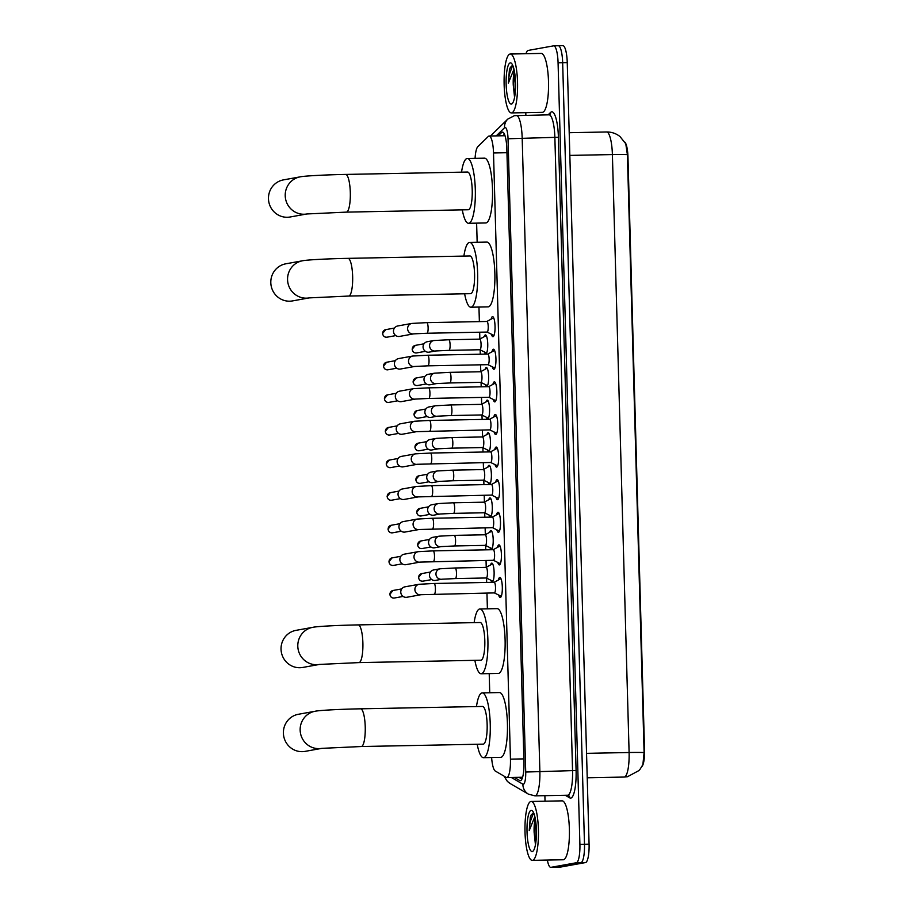 <?xml version="1.0" encoding="UTF-8"?>
<svg xmlns="http://www.w3.org/2000/svg" width="913" height="913" viewBox="0 0 913 913"><rect width="100%" height="100%" fill="white"/><g stroke="black" fill="none" stroke-linecap="round" stroke-linejoin="round"><path stroke-width="1.37" d="M484.187 336.703A9.427 2.157 88.9 0 1 485.328 334.911A9.427 2.157 88.9 0 1 485.408 334.9A9.427 2.157 88.9 0 1 487.747 344.11A9.427 2.157 88.9 0 1 485.853 353.742A9.427 2.157 88.9 0 1 485.784 353.753A9.427 2.157 88.9 0 1 484.495 352.007M485.1 369.309A9.427 2.157 88.9 0 1 486.241 367.517A9.427 2.157 88.9 0 1 486.321 367.505A9.427 2.157 88.9 0 1 488.649 376.715A9.427 2.157 88.9 0 1 486.766 386.347A9.427 2.157 88.9 0 1 486.686 386.359A9.427 2.157 88.9 0 1 485.396 384.613M486.013 401.914A9.427 2.157 88.9 0 1 487.154 400.122A9.427 2.157 88.9 0 1 487.234 400.111A9.427 2.157 88.9 0 1 489.562 409.321A9.427 2.157 88.9 0 1 487.679 418.953A9.427 2.157 88.9 0 1 487.599 418.964A9.427 2.157 88.9 0 1 486.309 417.218M486.926 434.508A9.427 2.157 88.9 0 1 488.067 432.728A9.427 2.157 88.9 0 1 488.147 432.716A9.427 2.157 88.9 0 1 490.475 441.926A9.427 2.157 88.9 0 1 488.592 451.558A9.427 2.157 88.9 0 1 488.512 451.57A9.427 2.157 88.9 0 1 487.222 449.824M487.827 467.114A9.427 2.157 88.9 0 1 488.98 465.333A9.427 2.157 88.9 0 1 489.048 465.322A9.427 2.157 88.9 0 1 491.388 474.532A9.427 2.157 88.9 0 1 489.505 484.164A9.427 2.157 88.9 0 1 489.425 484.175A9.427 2.157 88.9 0 1 488.135 482.429M488.74 499.719A9.427 2.157 88.9 0 1 489.882 497.939A9.427 2.157 88.9 0 1 489.961 497.927A9.427 2.157 88.9 0 1 492.301 507.137A9.427 2.157 88.9 0 1 490.407 516.769A9.427 2.157 88.9 0 1 490.338 516.781A9.427 2.157 88.9 0 1 489.048 515.035M489.653 532.325A9.427 2.157 88.9 0 1 490.795 530.544A9.427 2.157 88.9 0 1 490.874 530.533A9.427 2.157 88.9 0 1 493.203 539.743A9.427 2.157 88.9 0 1 491.32 549.375A9.427 2.157 88.9 0 1 491.24 549.386A9.427 2.157 88.9 0 1 489.95 547.64M490.566 564.93A9.427 2.157 88.9 0 1 491.708 563.15A9.427 2.157 88.9 0 1 491.787 563.138A9.427 2.157 88.9 0 1 494.116 572.348A9.427 2.157 88.9 0 1 492.233 581.98A9.427 2.157 88.9 0 1 492.153 581.992A9.427 2.157 88.9 0 1 490.863 580.246M491.091 319.162A10.032 2.294 88.9 0 1 492.472 316.628A10.032 2.294 88.9 0 1 492.552 316.628A10.032 2.294 88.9 0 1 495.04 326.42A10.032 2.294 88.9 0 1 493.031 336.669A10.032 2.294 88.9 0 1 492.952 336.68A10.032 2.294 88.9 0 1 491.388 334.204M492.004 351.767A10.032 2.294 88.9 0 1 493.385 349.234A10.032 2.294 88.9 0 1 493.465 349.234A10.032 2.294 88.9 0 1 495.942 359.026A10.032 2.294 88.9 0 1 493.944 369.274A10.032 2.294 88.9 0 1 493.853 369.286A10.032 2.294 88.9 0 1 492.29 366.809M492.906 384.373A10.032 2.294 88.9 0 1 494.287 381.839A10.032 2.294 88.9 0 1 494.378 381.839A10.032 2.294 88.9 0 1 496.855 391.631A10.032 2.294 88.9 0 1 494.857 401.88A10.032 2.294 88.9 0 1 494.766 401.891A10.032 2.294 88.9 0 1 493.203 399.415M493.819 416.979A10.032 2.294 88.9 0 1 495.2 414.445A10.032 2.294 88.9 0 1 495.291 414.445A10.032 2.294 88.9 0 1 497.768 424.237A10.032 2.294 88.9 0 1 495.759 434.485A10.032 2.294 88.9 0 1 495.679 434.497A10.032 2.294 88.9 0 1 494.116 432.02M494.732 449.584A10.032 2.294 88.9 0 1 496.113 447.05A10.032 2.294 88.9 0 1 496.193 447.05A10.032 2.294 88.9 0 1 498.681 456.842A10.032 2.294 88.9 0 1 496.672 467.091A10.032 2.294 88.9 0 1 496.592 467.091A10.032 2.294 88.9 0 1 495.029 464.626M495.645 482.19A10.032 2.294 88.9 0 1 497.026 479.656A10.032 2.294 88.9 0 1 497.106 479.645A10.032 2.294 88.9 0 1 499.594 489.448A10.032 2.294 88.9 0 1 497.585 499.696A10.032 2.294 88.9 0 1 497.505 499.696A10.032 2.294 88.9 0 1 495.942 497.231M496.558 514.795A10.032 2.294 88.9 0 1 497.939 512.261A10.032 2.294 88.9 0 1 498.019 512.25A10.032 2.294 88.9 0 1 500.495 522.053A10.032 2.294 88.9 0 1 498.498 532.302A10.032 2.294 88.9 0 1 498.407 532.302A10.032 2.294 88.9 0 1 496.843 529.837M497.459 547.389A10.032 2.294 88.9 0 1 498.84 544.867A10.032 2.294 88.9 0 1 498.932 544.856A10.032 2.294 88.9 0 1 501.408 554.659A10.032 2.294 88.9 0 1 499.411 564.907A10.032 2.294 88.9 0 1 499.32 564.907A10.032 2.294 88.9 0 1 497.756 562.431M498.372 579.995A10.032 2.294 88.9 0 1 499.753 577.473A10.032 2.294 88.9 0 1 499.845 577.461A10.032 2.294 88.9 0 1 502.321 587.264A10.032 2.294 88.9 0 1 500.313 597.513A10.032 2.294 88.9 0 1 500.233 597.513A10.032 2.294 88.9 0 1 498.669 595.036M491.616 757.528A17.678 4.04 -91.1 0 0 495.268 771.029L506.213 777.385A17.678 4.04 -91.1 0 0 506.772 777.545A17.678 4.04 -91.1 0 0 506.92 777.534A17.678 4.04 -91.1 0 0 510.447 759.148L493.511 152.973A17.678 4.04 -91.1 0 0 489.151 136.026A17.678 4.04 -91.1 0 0 488.307 136.436L477.819 146.673A17.678 4.04 -91.1 0 0 475.08 158.348M641.942 766.452A15.909 3.629 -91.1 0 0 644.532 750.235L627.961 156.99A15.909 3.629 -91.1 0 0 624.914 142.177M476.62 223.137L477.157 242.276M478.96 307.065L479.371 321.604M479.667 332.206L479.861 339.043M480.158 349.873L480.284 354.21M480.58 364.812L480.774 371.648M481.071 382.479L481.197 386.815M481.493 397.417L481.676 404.254M481.984 415.084L482.11 419.421M482.395 430.023L482.589 436.859M482.897 447.69L483.011 452.026M483.308 462.629L483.502 469.465M483.799 480.295L483.924 484.632M484.221 495.234L484.415 502.07M484.712 512.901L484.837 517.237M485.134 527.84L485.328 534.676M485.625 545.506L485.75 549.843M486.047 560.445L486.23 567.281M486.538 578.112L486.663 582.448M486.949 593.051L487.394 608.823M489.208 673.6L489.733 692.75M644.099 752.597A20.622 0.73 -1.6 0 0 629.103 752.517A23.567 5.387 -91.1 0 1 624.401 777.031A23.567 5.387 -91.1 0 1 624.195 777.054L627.493 776.723L638.86 770.606L640.207 769.043L642.889 764.603L644.099 752.597L627.391 154.651L625.77 143.763L619.961 136.516C616.035 133.446 611.573 131.929 606.574 131.974L569.21 132.705M562.739 45.661A17.678 4.04 88.9 0 1 562.887 45.65L558.3 45.741A17.678 4.04 88.9 0 0 558.151 45.753A17.678 4.04 88.9 0 1 558.3 45.741A17.678 4.04 88.9 0 1 562.659 62.689L584.491 844.263A17.678 4.04 88.9 0 1 580.965 862.648L555.515 867.247A17.678 4.04 88.9 0 1 555.366 867.259A17.678 4.04 88.9 0 1 555.218 867.247M562.887 45.65A17.678 4.04 88.9 0 1 567.247 62.598L589.079 844.171A17.678 4.04 88.9 0 1 585.553 862.557L560.103 867.156A17.678 4.04 88.9 0 1 559.954 867.167A17.678 4.04 88.9 0 1 559.806 867.156M514.339 777.397L519.737 780.535A17.678 4.04 -91.1 0 0 520.296 780.695A17.678 4.04 -91.1 0 0 520.444 780.672A17.678 4.04 -91.1 0 0 523.971 762.298L506.841 149.047A17.678 4.04 -91.1 0 0 502.47 132.1A17.678 4.04 -91.1 0 0 501.636 132.511L498.213 135.854M525.991 53.719A17.678 4.04 88.9 0 1 528.102 50.443L553.563 45.844A17.678 4.04 88.9 0 1 553.712 45.833A17.678 4.04 88.9 0 1 558.071 62.769L579.903 844.354A17.678 4.04 88.9 0 1 576.377 862.739L550.927 867.339A17.678 4.04 88.9 0 1 550.779 867.35A17.678 4.04 88.9 0 1 547.355 860.069M545.038 801.192L544.878 795.668M525.877 115.278L525.797 112.641M553.712 45.833L558.3 45.741A17.678 4.04 88.9 0 1 562.659 62.689L584.491 844.263A17.678 4.04 88.9 0 1 580.965 862.648L555.515 867.247A17.678 4.04 88.9 0 1 555.366 867.259L559.954 867.167M502.801 135.763L504.421 134.177M521.939 779.063L518.926 777.305M530.887 801.488A29.456 6.722 88.9 0 1 531.138 801.466A29.456 6.722 88.9 0 1 538.43 830.248A29.456 6.722 88.9 0 1 532.541 860.343A29.456 6.722 88.9 0 1 532.29 860.366A29.456 6.722 88.9 0 1 524.998 831.583A29.456 6.722 88.9 0 1 530.887 801.488M531.138 801.466L562.1 800.861A29.456 6.722 88.9 0 1 569.392 829.643A29.456 6.722 88.9 0 1 563.504 859.738A29.456 6.722 88.9 0 1 563.253 859.761L532.29 860.366M533.534 812.661L531.218 814.887L530.305 817.261L529.209 830.59L534.847 816.644M535.68 821.141L534.139 832.451A14.734 3.367 88.9 0 1 535.292 818.756M534.139 832.451L535.452 844.822M532.29 851.521A20.622 4.713 88.9 0 1 527.029 831.766A20.622 4.713 88.9 0 1 531.138 810.322A20.622 4.713 88.9 0 1 532.427 810.858A20.622 4.713 88.9 0 1 536.422 830.83A20.622 4.713 88.9 0 1 533.215 850.939A20.622 4.713 88.9 0 1 532.29 851.521M536.079 824.644L535.897 841.991M531.263 814.784L530.305 817.261M536.433 831.914L536.399 835.258M533.58 812.707L530.088 822.157L529.209 830.59M510.013 54.05A29.456 6.722 88.9 0 1 510.264 54.027A29.456 6.722 88.9 0 1 517.545 82.798A29.456 6.722 88.9 0 1 511.657 112.904A29.456 6.722 88.9 0 1 511.417 112.927A29.456 6.722 88.9 0 1 504.124 84.144A29.456 6.722 88.9 0 1 510.013 54.05M510.264 54.027L541.226 53.422A29.456 6.722 88.9 0 1 548.519 82.193A29.456 6.722 88.9 0 1 542.63 112.299A29.456 6.722 88.9 0 1 542.379 112.322L511.417 112.927M512.649 65.222L510.333 67.436L509.42 69.822L508.336 83.151L513.973 69.205M514.806 73.702L513.254 85.012A14.734 3.367 88.9 0 1 514.418 71.317M513.254 85.012L514.567 97.383M511.417 104.071A20.622 4.713 88.9 0 1 506.144 84.316A20.622 4.713 88.9 0 1 510.264 62.871A20.622 4.713 88.9 0 1 511.542 63.408A20.622 4.713 88.9 0 1 515.548 83.38A20.622 4.713 88.9 0 1 512.33 103.489A20.622 4.713 88.9 0 1 511.417 104.071M515.206 77.194L515.012 94.553M510.39 67.334L509.42 69.822M515.56 84.464L515.525 87.808M512.707 65.257L509.203 74.718L508.336 83.151M298.391 714.274A18.853 18.34 79.8 0 0 283.395 733.185A18.853 18.34 79.8 0 0 305.102 751.376L321.787 748.363A18.853 18.34 -100.2 0 1 300.149 730.16A18.853 18.34 -100.2 0 1 315.145 711.25L298.391 714.274M483.068 744.129A18.853 4.303 -91.1 0 0 483.228 744.141A18.853 4.303 -91.1 0 0 483.388 744.118A18.853 4.303 -91.1 0 0 487.154 724.854A18.853 4.303 -91.1 0 0 482.498 706.445L360.578 708.819C340.526 709.196 319.128 710.314 315.145 711.25M476.472 706.559A32.4 7.395 88.9 0 1 481.961 692.921A32.4 7.395 88.9 0 1 482.224 692.887A32.4 7.395 88.9 0 1 490.247 724.545A32.4 7.395 88.9 0 1 483.764 757.653A32.4 7.395 88.9 0 1 483.491 757.687A32.4 7.395 88.9 0 1 477.214 744.255M482.224 692.887L499.434 692.556A32.4 7.395 88.9 0 1 507.445 724.214A32.4 7.395 88.9 0 1 500.975 757.322A32.4 7.395 88.9 0 1 500.701 757.345L483.491 757.687M296.052 630.347A18.853 18.34 79.8 0 0 281.044 649.257A18.853 18.34 79.8 0 0 302.751 667.449L319.447 664.436A18.853 18.34 -100.2 0 1 297.798 646.233A18.853 18.34 -100.2 0 1 312.794 627.322L296.052 630.347M480.729 660.202A18.853 4.303 -91.1 0 0 480.889 660.213A18.853 4.303 -91.1 0 0 481.048 660.202A18.853 4.303 -91.1 0 0 484.814 640.937A18.853 4.303 -91.1 0 0 480.147 622.518L358.227 624.903C338.175 625.268 316.788 626.386 312.794 627.322M474.132 622.632A32.4 7.395 88.9 0 1 479.61 608.994A32.4 7.395 88.9 0 1 479.884 608.971A32.4 7.395 88.9 0 1 487.907 640.629A32.4 7.395 88.9 0 1 481.425 673.737A32.4 7.395 88.9 0 1 481.151 673.76A32.4 7.395 88.9 0 1 474.874 660.327M479.884 608.971L497.083 608.629A32.4 7.395 88.9 0 1 505.106 640.287A32.4 7.395 88.9 0 1 498.624 673.395A32.4 7.395 88.9 0 1 498.35 673.429L481.151 673.76M285.815 263.811A18.853 18.34 79.8 0 0 270.807 282.722A18.853 18.34 79.8 0 0 292.514 300.913L309.21 297.889A18.853 18.34 -100.2 0 1 287.561 279.686A18.853 18.34 -100.2 0 1 302.557 260.776L285.815 263.811M470.492 293.666A18.853 4.303 -91.1 0 0 470.651 293.666A18.853 4.303 -91.1 0 0 470.8 293.655A18.853 4.303 -91.1 0 0 474.577 274.391A18.853 4.303 -91.1 0 0 469.91 255.971L347.99 258.356C327.938 258.733 306.551 259.851 302.557 260.776M463.895 256.085A32.4 7.395 88.9 0 1 469.373 242.447A32.4 7.395 88.9 0 1 469.647 242.424A32.4 7.395 88.9 0 1 477.659 274.083A32.4 7.395 88.9 0 1 471.188 307.19A32.4 7.395 88.9 0 1 470.914 307.213A32.4 7.395 88.9 0 1 464.626 293.792M469.647 242.424L486.846 242.093A32.4 7.395 88.9 0 1 494.869 273.752A32.4 7.395 88.9 0 1 488.387 306.859A32.4 7.395 88.9 0 1 488.113 306.882L470.914 307.213M283.464 179.884A18.853 18.34 79.8 0 0 268.468 198.794A18.853 18.34 79.8 0 0 290.174 216.986L306.859 213.973A18.853 18.34 -100.2 0 1 285.221 195.77A18.853 18.34 -100.2 0 1 300.217 176.848L283.464 179.884M468.141 209.739A18.853 4.303 -91.1 0 0 468.301 209.75A18.853 4.303 -91.1 0 0 468.46 209.728A18.853 4.303 -91.1 0 0 472.226 190.463A18.853 4.303 -91.1 0 0 467.57 172.043L345.65 174.429C325.599 174.805 304.2 175.924 300.217 176.848M461.544 172.169A32.4 7.395 88.9 0 1 467.034 158.531A32.4 7.395 88.9 0 1 467.296 158.497A32.4 7.395 88.9 0 1 475.319 190.155A32.4 7.395 88.9 0 1 468.837 223.263A32.4 7.395 88.9 0 1 468.563 223.297A32.4 7.395 88.9 0 1 462.286 209.864M467.296 158.497L484.506 158.166A32.4 7.395 88.9 0 1 492.518 189.824A32.4 7.395 88.9 0 1 486.047 222.932A32.4 7.395 88.9 0 1 485.773 222.955L468.563 223.297M434.303 594.078A5.307 1.21 -91.1 0 0 434.348 594.078A5.307 1.21 -91.1 0 0 435.398 588.223A5.307 1.21 -91.1 0 0 434.097 583.475L419.113 584.274A5.307 5.158 -100.2 0 0 414.89 589.593A5.307 5.158 -100.2 0 0 420.996 594.705L494.401 592.902A5.307 1.21 -91.1 0 0 494.401 592.902A5.307 1.21 -91.1 0 0 494.447 592.902A5.307 1.21 -91.1 0 0 495.508 587.481A5.307 1.21 -91.1 0 0 494.195 582.3A5.307 1.21 -91.1 0 0 494.15 582.311M420.996 594.705L406.878 597.262A5.307 5.158 -100.2 0 1 400.773 592.138A5.307 5.158 -100.2 0 1 404.984 586.819L419.113 584.274M494.332 592.902L501.123 596.246A8.833 2.02 -91.1 0 0 501.294 596.303M433.39 561.472A5.307 1.21 -91.1 0 0 433.435 561.472A5.307 1.21 -91.1 0 0 434.485 555.618A5.307 1.21 -91.1 0 0 433.184 550.87L418.2 551.669A5.307 5.158 -100.2 0 0 413.977 556.987A5.307 5.158 -100.2 0 0 420.083 562.1L493.499 560.297A5.307 1.21 -91.1 0 0 493.499 560.297A5.307 1.21 -91.1 0 0 493.534 560.297A5.307 1.21 -91.1 0 0 494.595 554.876A5.307 1.21 -91.1 0 0 493.282 549.694A5.307 1.21 -91.1 0 0 493.248 549.706M420.083 562.1L405.965 564.656A5.307 5.158 -100.2 0 1 399.86 559.532A5.307 5.158 -100.2 0 1 404.082 554.214L418.2 551.669M493.419 560.297L500.21 563.641A8.833 2.02 -91.1 0 0 500.381 563.698M432.488 528.867A5.307 1.21 -91.1 0 0 432.534 528.867A5.307 1.21 -91.1 0 0 433.572 523.023A5.307 1.21 -91.1 0 0 432.283 518.264L417.287 519.063A5.307 5.158 -100.2 0 0 413.075 524.382A5.307 5.158 -100.2 0 0 419.17 529.494L492.586 527.691A5.307 1.21 -91.1 0 0 492.586 527.691A5.307 1.21 -91.1 0 0 492.632 527.691A5.307 1.21 -91.1 0 0 493.693 522.27A5.307 1.21 -91.1 0 0 492.381 517.089A5.307 1.21 -91.1 0 0 492.335 517.1M419.17 529.494L405.052 532.051A5.307 5.158 -100.2 0 1 398.947 526.927A5.307 5.158 -100.2 0 1 403.169 521.608L417.287 519.063M492.518 527.691L499.297 531.035A8.833 2.02 -91.1 0 0 499.468 531.092M431.575 496.261A5.307 1.21 -91.1 0 0 431.621 496.261A5.307 1.21 -91.1 0 0 432.659 490.418A5.307 1.21 -91.1 0 0 431.37 485.659L416.374 486.458A5.307 5.158 -100.2 0 0 412.162 491.776A5.307 5.158 -100.2 0 0 418.268 496.889L491.673 495.086A5.307 1.21 -91.1 0 0 491.673 495.086A5.307 1.21 -91.1 0 0 491.719 495.086A5.307 1.21 -91.1 0 0 492.78 489.665A5.307 1.21 -91.1 0 0 491.468 484.483A5.307 1.21 -91.1 0 0 491.422 484.495M418.257 496.889L404.139 499.445A5.307 5.158 -100.2 0 1 398.034 494.321A5.307 5.158 -100.2 0 1 402.256 489.003L416.374 486.458M491.605 495.086L498.384 498.43A8.833 2.02 -91.1 0 0 498.555 498.487M430.662 463.656A5.307 1.21 -91.1 0 0 430.708 463.656A5.307 1.21 -91.1 0 0 431.758 457.812A5.307 1.21 -91.1 0 0 430.457 453.053L415.472 453.852A5.307 5.158 -100.2 0 0 411.249 459.171A5.307 5.158 -100.2 0 0 417.355 464.283L490.76 462.48A5.307 1.21 -91.1 0 0 490.76 462.48A5.307 1.21 -91.1 0 0 490.806 462.48A5.307 1.21 -91.1 0 0 491.867 457.059A5.307 1.21 -91.1 0 0 490.555 451.878A5.307 1.21 -91.1 0 0 490.509 451.889L497.129 448.283M417.344 464.283L403.226 466.84A5.307 5.158 -100.2 0 1 397.121 461.716A5.307 5.158 -100.2 0 1 401.343 456.397L415.472 453.852M490.692 462.48L497.471 465.824A8.833 2.02 -91.1 0 0 497.653 465.881M429.749 431.05A5.307 1.21 -91.1 0 0 429.795 431.05A5.307 1.21 -91.1 0 0 430.845 425.207A5.307 1.21 -91.1 0 0 429.544 420.448L414.559 421.247A5.307 5.158 -100.2 0 0 410.336 426.565A5.307 5.158 -100.2 0 0 416.442 431.678L489.847 429.875A5.307 1.21 -91.1 0 0 489.847 429.875A5.307 1.21 -91.1 0 0 489.893 429.875A5.307 1.21 -91.1 0 0 490.954 424.454A5.307 1.21 -91.1 0 0 489.642 419.272A5.307 1.21 -91.1 0 0 489.596 419.284L496.227 415.677M416.442 431.678L402.325 434.234A5.307 5.158 -100.2 0 1 396.219 429.11A5.307 5.158 -100.2 0 1 400.43 423.792L414.559 421.247M489.779 429.886L496.569 433.219A8.833 2.02 -91.1 0 0 496.74 433.276M488.9 397.269A5.307 1.21 -91.1 0 0 488.946 397.269A5.307 1.21 -91.1 0 0 490.041 391.848A5.307 1.21 -91.1 0 0 488.729 386.667A5.307 1.21 -91.1 0 0 488.695 386.678L495.314 383.072M413.646 388.641A5.307 5.158 -100.2 0 0 409.423 393.96A5.307 5.158 -100.2 0 0 415.529 399.072L401.412 401.629A5.307 5.158 -100.2 0 1 395.306 396.504A5.307 5.158 -100.2 0 1 399.517 391.186L413.646 388.641L428.631 387.842A5.307 1.21 -91.1 0 0 428.585 387.854M488.866 397.281L495.656 400.613A8.833 2.02 -91.1 0 0 495.827 400.67M488.946 397.269A5.307 1.21 -91.1 0 0 488.98 397.269L428.836 398.445A5.307 1.21 -91.1 0 0 428.882 398.445A5.307 1.21 -91.1 0 0 429.932 392.601A5.307 1.21 -91.1 0 0 428.631 387.842L488.729 386.667M487.987 364.664A5.307 1.21 -91.1 0 0 488.033 364.664A5.307 1.21 -91.1 0 0 489.14 359.243A5.307 1.21 -91.1 0 0 487.827 354.061A5.307 1.21 -91.1 0 0 487.782 354.073L494.401 350.466M412.733 356.036A5.307 5.158 -100.2 0 0 408.522 361.354A5.307 5.158 -100.2 0 0 414.616 366.467L400.499 369.023A5.307 5.158 -100.2 0 1 394.393 363.899A5.307 5.158 -100.2 0 1 398.616 358.581L412.733 356.036L427.729 355.237A5.307 1.21 -91.1 0 0 427.683 355.248M487.964 364.675L494.743 368.007A8.833 2.02 -91.1 0 0 494.914 368.065M488.033 364.664A5.307 1.21 -91.1 0 0 488.078 364.664L427.935 365.839A5.307 1.21 -91.1 0 0 427.98 365.839A5.307 1.21 -91.1 0 0 429.019 359.996A5.307 1.21 -91.1 0 0 427.729 355.237L487.827 354.061M487.074 332.058A5.307 1.21 -91.1 0 0 487.12 332.07A5.307 1.21 -91.1 0 0 488.227 326.637A5.307 1.21 -91.1 0 0 486.914 321.467A5.307 1.21 -91.1 0 0 486.869 321.467L493.488 317.861M411.82 323.43A5.307 5.158 -100.2 0 0 407.609 328.748A5.307 5.158 -100.2 0 0 413.715 333.861L399.586 336.418A5.307 5.158 -100.2 0 1 393.48 331.305A5.307 5.158 -100.2 0 1 397.703 325.975L411.82 323.43L426.816 322.631A5.307 1.21 -91.1 0 0 426.77 322.643M487.051 332.07L493.83 335.402A8.833 2.02 -91.1 0 0 494.001 335.459M487.12 332.07A5.307 1.21 -91.1 0 0 487.165 332.058L427.022 333.245A5.307 1.21 -91.1 0 0 427.067 333.234A5.307 1.21 -91.1 0 0 428.106 327.39A5.307 1.21 -91.1 0 0 426.816 322.631L486.914 321.467M492.952 581.273L486.264 577.975A5.307 1.21 -91.1 0 0 486.344 577.975A5.307 1.21 -91.1 0 0 486.378 577.975A5.307 1.21 -91.1 0 0 487.439 572.554A5.307 1.21 -91.1 0 0 486.127 567.372A5.307 1.21 -91.1 0 0 486.093 567.384L455.165 567.977A5.307 1.21 -91.1 0 0 455.119 567.989M442.063 579.207L435.547 580.383A5.307 5.158 -100.2 0 1 429.441 575.27A5.307 5.158 -100.2 0 1 433.664 569.952L440.18 568.776L455.165 567.977A5.307 1.21 -91.1 0 1 456.466 572.736A5.307 1.21 -91.1 0 1 455.416 578.58A5.307 1.21 -91.1 0 1 455.37 578.58L442.052 579.207A5.307 5.158 -100.2 0 1 435.958 573.763A5.307 5.158 -100.2 0 1 440.18 568.776M486.058 567.372L492.609 563.823A8.833 2.02 -91.1 0 0 492.552 563.88M492.039 548.667L485.362 545.369A5.307 1.21 -91.1 0 0 485.431 545.369A5.307 1.21 -91.1 0 0 485.476 545.369A5.307 1.21 -91.1 0 0 486.538 539.948A5.307 1.21 -91.1 0 0 485.225 534.767A5.307 1.21 -91.1 0 0 485.18 534.778L454.252 535.372A5.307 1.21 -91.1 0 0 454.206 535.383M441.15 546.602L434.634 547.777A5.307 5.158 -100.2 0 1 428.539 542.664A5.307 5.158 -100.2 0 1 432.751 537.346L439.267 536.171L454.252 535.372A5.307 1.21 -91.1 0 1 455.553 540.131A5.307 1.21 -91.1 0 1 454.503 545.974A5.307 1.21 -91.1 0 1 454.457 545.974L441.139 546.602A5.307 5.158 -100.2 0 1 435.045 541.158A5.307 5.158 -100.2 0 1 439.267 536.171M491.137 516.062L484.449 512.764A5.307 1.21 -91.1 0 0 484.518 512.764A5.307 1.21 -91.1 0 0 484.563 512.764A5.307 1.21 -91.1 0 0 485.625 507.343A5.307 1.21 -91.1 0 0 484.312 502.161A5.307 1.21 -91.1 0 0 484.267 502.173L453.339 502.766A5.307 1.21 -91.1 0 0 453.305 502.778M440.237 513.996L433.732 515.172A5.307 5.158 -100.2 0 1 427.626 510.059A5.307 5.158 -100.2 0 1 431.838 504.741L438.354 503.565L453.339 502.766A5.307 1.21 -91.1 0 1 454.64 507.525A5.307 1.21 -91.1 0 1 453.59 513.368A5.307 1.21 -91.1 0 1 453.556 513.368L440.237 513.996A5.307 5.158 -100.2 0 1 434.143 508.552A5.307 5.158 -100.2 0 1 438.354 503.565M484.244 502.161L490.795 498.612A8.833 2.02 -91.1 0 0 490.726 498.681M490.224 483.456L483.536 480.158A5.307 1.21 -91.1 0 0 483.605 480.158A5.307 1.21 -91.1 0 0 483.65 480.158A5.307 1.21 -91.1 0 0 484.712 474.737A5.307 1.21 -91.1 0 0 483.399 469.556A5.307 1.21 -91.1 0 0 483.354 469.567L452.437 470.161A5.307 1.21 -91.1 0 0 452.392 470.172M439.324 481.391L432.819 482.566A5.307 5.158 -100.2 0 1 426.713 477.453A5.307 5.158 -100.2 0 1 430.936 472.135L437.441 470.96L452.437 470.161A5.307 1.21 -91.1 0 1 453.727 474.92A5.307 1.21 -91.1 0 1 452.688 480.763A5.307 1.21 -91.1 0 1 452.643 480.763L439.324 481.391A5.307 5.158 -100.2 0 1 433.23 475.947A5.307 5.158 -100.2 0 1 437.441 470.96M483.331 469.556L489.882 466.007A8.833 2.02 -91.1 0 0 489.825 466.075M489.311 450.851L482.623 447.564A5.307 1.21 -91.1 0 0 482.692 447.553A5.307 1.21 -91.1 0 0 482.737 447.553A5.307 1.21 -91.1 0 0 483.799 442.132A5.307 1.21 -91.1 0 0 482.486 436.95A5.307 1.21 -91.1 0 0 482.441 436.962M436.528 438.354A5.307 5.158 -100.2 0 0 432.317 443.672A5.307 5.158 -100.2 0 0 438.423 448.785L431.906 449.961A5.307 5.158 -100.2 0 1 425.8 444.848A5.307 5.158 -100.2 0 1 430.023 439.53L436.528 438.354L451.524 437.555A5.307 1.21 -91.1 0 0 451.479 437.567M482.418 436.95L488.969 433.401A8.833 2.02 -91.1 0 0 488.911 433.47M488.398 418.245L481.71 414.959A5.307 1.21 -91.1 0 0 481.79 414.947A5.307 1.21 -91.1 0 0 481.824 414.947A5.307 1.21 -91.1 0 0 482.886 409.526A5.307 1.21 -91.1 0 0 481.573 404.345A5.307 1.21 -91.1 0 0 481.539 404.356L450.611 404.95A5.307 1.21 -91.1 0 0 450.566 404.961M437.51 416.18L430.993 417.355A5.307 5.158 -100.2 0 1 424.887 412.242A5.307 5.158 -100.2 0 1 429.11 406.924L435.627 405.749L450.611 404.95A5.307 1.21 -91.1 0 1 451.912 409.709A5.307 1.21 -91.1 0 1 450.862 415.552A5.307 1.21 -91.1 0 1 450.817 415.552L437.498 416.18A5.307 5.158 -100.2 0 1 431.404 410.736A5.307 5.158 -100.2 0 1 435.627 405.749M481.505 404.356L488.056 400.796A8.833 2.02 -91.1 0 0 487.999 400.864M480.831 382.342A5.307 1.21 -91.1 0 0 480.877 382.342A5.307 1.21 -91.1 0 0 480.923 382.342A5.307 1.21 -91.1 0 0 481.984 376.921A5.307 1.21 -91.1 0 0 480.672 371.739A5.307 1.21 -91.1 0 0 480.626 371.751M434.714 373.143A5.307 5.158 -100.2 0 0 430.491 378.461A5.307 5.158 -100.2 0 0 436.597 383.574L430.08 384.75A5.307 5.158 -100.2 0 1 423.986 379.637A5.307 5.158 -100.2 0 1 428.197 374.319L434.714 373.143L449.698 372.356A5.307 1.21 -91.1 0 0 449.653 372.356M486.583 353.034L479.896 349.747A5.307 1.21 -91.1 0 0 479.964 349.747A5.307 1.21 -91.1 0 0 480.01 349.736A5.307 1.21 -91.1 0 0 481.071 344.315A5.307 1.21 -91.1 0 0 479.759 339.134A5.307 1.21 -91.1 0 0 479.713 339.145M433.801 340.538A5.307 5.158 -100.2 0 0 429.578 345.856A5.307 5.158 -100.2 0 0 435.684 350.969L429.178 352.144A5.307 5.158 -100.2 0 1 423.073 347.031A5.307 5.158 -100.2 0 1 427.284 341.713L433.801 340.538L448.785 339.75A5.307 1.21 -91.1 0 0 448.751 339.75M479.69 339.145L486.241 335.585A8.833 2.02 -91.1 0 0 486.173 335.653M523.868 758.886L510.447 759.148M506.943 152.711L493.511 152.973M627.391 154.651A20.622 0.73 178.4 0 0 612.395 154.571A23.567 5.387 -91.1 0 0 606.574 131.974M586.545 753.351L629.103 752.517L612.395 154.571L569.838 155.404M567.247 62.598L558.071 62.769M589.079 844.171L579.903 844.354M585.553 862.557L576.377 862.739M560.103 867.156L550.927 867.339M511.303 777.454L522.898 784.199A11.778 2.693 -91.1 0 0 523.366 784.29A11.778 2.693 -91.1 0 0 525.717 772.033L508.027 138.765A11.778 2.693 -91.1 0 0 505.026 127.478A11.778 2.693 -91.1 0 0 504.558 127.74L496.216 135.889M516.165 115.483A23.567 5.387 88.9 0 1 516.359 115.472A23.567 5.387 88.9 0 1 522.179 138.057L539.868 771.325A23.567 5.387 88.9 0 1 535.166 795.839A23.567 5.387 88.9 0 1 534.972 795.862L567.658 795.223A23.567 5.387 -91.1 0 0 567.852 795.2A23.567 5.387 -91.1 0 0 572.554 770.686L554.864 137.418A23.567 5.387 -91.1 0 0 549.044 114.833L549.786 114.604A2.944 2.807 -134.3 0 0 550.596 112.436A26.511 6.049 88.9 0 1 558.402 137.247L576.092 770.515L525.717 772.033M549.044 114.833L514.396 115.666L507.799 119.089A11.778 11.218 45.7 0 0 504.558 127.74M576.092 770.515A26.511 6.049 88.9 0 1 570.808 798.088A26.511 6.049 88.9 0 1 569.746 797.871L565.261 795.269M548.131 114.844L550.596 112.436M508.027 138.765L558.402 137.247M567.658 795.223L568.354 795.383A2.944 2.842 -59.8 0 1 569.746 797.871M504.935 776.643A11.778 11.367 120.2 0 0 510.105 783.502L528.444 794.162L534.972 795.862M522.898 784.199A11.778 11.367 120.2 0 0 528.444 794.162M520.844 780.512L519.737 780.535M503.325 132.476L501.636 132.511M321.844 748.352L361.308 746.526A18.853 4.303 -91.1 0 0 361.468 746.503A18.853 4.303 -91.1 0 0 365.234 726.896A18.853 4.303 -91.1 0 0 360.578 708.819M319.504 664.424L358.969 662.598A18.853 4.303 -91.1 0 0 359.129 662.576A18.853 4.303 -91.1 0 0 362.883 642.969A18.853 4.303 -91.1 0 0 358.227 624.903M309.267 297.889L348.732 296.052A18.853 4.303 -91.1 0 0 348.88 296.04A18.853 4.303 -91.1 0 0 352.646 276.434A18.853 4.303 -91.1 0 0 347.99 258.356M306.916 213.962L346.381 212.124A18.853 4.303 -91.1 0 0 346.541 212.113A18.853 4.303 -91.1 0 0 350.307 192.506A18.853 4.303 -91.1 0 0 345.65 174.429M393.001 590.483L389.851 594.363C390.387 597.045 391.894 598.266 394.359 598.015A3.835 3.72 -100.2 0 1 389.954 594.329A3.835 3.72 -100.2 0 1 393.001 590.483L401.743 588.908M434.097 583.475A5.307 1.21 -91.1 0 0 434.052 583.487L494.195 582.3M392.088 557.877L388.949 561.757C389.474 564.439 390.981 565.661 393.457 565.409A3.835 3.72 -100.2 0 1 389.041 561.723A3.835 3.72 -100.2 0 1 392.088 557.877L400.83 556.302M433.184 550.87A5.307 1.21 -91.1 0 0 433.139 550.881L493.282 549.694M391.186 525.272L388.036 529.152C388.561 531.834 390.068 533.055 392.544 532.815A3.835 3.72 -100.2 0 1 388.139 529.118A3.835 3.72 -100.2 0 1 391.186 525.272L399.917 523.697M492.381 517.089L432.283 518.264A5.307 1.21 -91.1 0 0 432.237 518.276M390.273 492.666L387.123 496.546C387.66 499.228 389.155 500.45 391.631 500.21A3.835 3.72 -100.2 0 1 387.226 496.512A3.835 3.72 -100.2 0 1 390.273 492.666L399.004 491.091M491.468 484.483L431.37 485.659A5.307 1.21 -91.1 0 0 431.324 485.67M389.36 460.061L386.21 463.941C386.747 466.623 388.242 467.844 390.718 467.604A3.835 3.72 -100.2 0 1 386.313 463.907A3.835 3.72 -100.2 0 1 389.36 460.061L398.091 458.486M490.555 451.878L430.457 453.053A5.307 1.21 -91.1 0 0 430.411 453.065M388.447 427.455L385.297 431.335C385.834 434.017 387.34 435.239 389.805 434.999A3.835 3.72 -100.2 0 1 385.4 431.301A3.835 3.72 -100.2 0 1 388.447 427.455L397.189 425.88M489.642 419.272L429.544 420.448A5.307 1.21 -91.1 0 0 429.498 420.459M387.534 394.85L384.396 398.73C384.921 401.412 386.427 402.633 388.904 402.393A3.835 3.72 -100.2 0 1 384.487 398.696A3.835 3.72 -100.2 0 1 387.534 394.85L396.276 393.275M386.633 362.244L383.483 366.124C384.008 368.806 385.514 370.027 387.991 369.788A3.835 3.72 -100.2 0 1 383.586 366.09A3.835 3.72 -100.2 0 1 386.633 362.244L395.363 360.669M385.72 329.639L382.57 333.519C383.106 336.201 384.601 337.422 387.078 337.182A3.835 3.72 -100.2 0 1 382.673 333.485A3.835 3.72 -100.2 0 1 385.72 329.639L394.45 328.064M421.68 573.615L418.531 577.484C419.067 580.177 420.562 581.398 423.039 581.147A3.835 3.72 -100.2 0 1 418.633 577.45A3.835 3.72 -100.2 0 1 421.68 573.615L430.411 572.029M420.767 541.01L417.618 544.878C418.154 547.572 419.66 548.793 422.126 548.542A3.835 3.72 -100.2 0 1 417.72 544.844A3.835 3.72 -100.2 0 1 420.767 541.01L429.509 539.423M419.854 508.404L416.716 512.273C417.241 514.966 418.747 516.187 421.224 515.936A3.835 3.72 -100.2 0 1 416.807 512.239A3.835 3.72 -100.2 0 1 419.854 508.404L428.596 506.818M418.941 475.799L415.803 479.667C416.328 482.361 417.834 483.582 420.311 483.331A3.835 3.72 -100.2 0 1 415.906 479.633A3.835 3.72 -100.2 0 1 418.941 475.799L427.683 474.212M418.04 443.193L414.89 447.062C415.415 449.755 416.921 450.976 419.398 450.725A3.835 3.72 -100.2 0 1 414.993 447.028A3.835 3.72 -100.2 0 1 418.04 443.193L426.77 441.618M438.411 448.785L451.73 448.157A5.307 1.21 -91.1 0 0 451.775 448.157A5.307 1.21 -91.1 0 0 452.825 442.314A5.307 1.21 -91.1 0 0 451.524 437.555L482.486 436.95M417.127 410.588L413.977 414.456C414.513 417.15 416.008 418.371 418.485 418.12A3.835 3.72 -100.2 0 1 414.08 414.422A3.835 3.72 -100.2 0 1 417.127 410.588L425.857 409.013M416.214 377.982L413.064 381.851C413.6 384.544 415.107 385.765 417.572 385.514A3.835 3.72 -100.2 0 1 413.167 381.828A3.835 3.72 -100.2 0 1 416.214 377.982L424.956 376.407M436.585 383.574L449.904 382.958A5.307 1.21 -91.1 0 0 449.949 382.946A5.307 1.21 -91.1 0 0 450.999 377.103A5.307 1.21 -91.1 0 0 449.698 372.356L480.672 371.739M415.301 345.376L412.162 349.257C412.687 351.939 414.194 353.16 416.67 352.909A3.835 3.72 -100.2 0 1 412.254 349.223A3.835 3.72 -100.2 0 1 415.301 345.376L424.043 343.802M435.684 350.969L449.002 350.352A5.307 1.21 -91.1 0 0 449.036 350.341A5.307 1.21 -91.1 0 0 450.086 344.498A5.307 1.21 -91.1 0 0 448.785 339.75L479.759 339.134M522.613 777.237L506.772 777.545M505.003 135.717L489.151 136.026M624.195 777.054L587.23 777.773M550.779 867.35L555.366 867.259M507.799 119.089L490.475 136.003M504.033 776.118L507.308 781.311L510.105 783.502M483.228 744.141L361.308 746.526M480.889 660.213L358.969 662.598M470.651 293.666L348.732 296.052M468.301 209.75L346.381 212.124M494.127 582.3L500.781 578.694M394.359 598.015L403.101 596.44M493.214 549.694L499.868 546.088M393.457 565.409L402.188 563.835M492.301 517.089L498.955 513.494M392.544 532.815L401.275 531.229M491.399 484.483L498.042 480.889M391.631 500.21L400.373 498.624M390.718 467.604L399.46 466.018M389.805 434.999L398.547 433.413M415.518 399.072L428.836 398.445M388.904 402.393L397.634 400.807M414.616 366.467L427.935 365.839M387.991 369.788L396.721 368.201M413.703 333.861L427.022 333.245M387.078 337.182L395.82 335.596M486.344 577.975L455.37 578.58M423.039 581.147L431.781 579.572M485.145 534.767L491.708 531.218M485.431 545.369L454.457 545.974M422.126 548.542L430.868 546.967M484.518 512.764L453.556 513.368M421.224 515.936L429.955 514.361M483.605 480.158L452.643 480.763M420.311 483.331L429.042 481.756M482.692 447.553L451.73 448.157M419.398 450.725L428.129 449.15M481.79 414.947L450.817 415.552M418.485 418.12L427.227 416.545M480.809 382.353L487.485 385.64M480.592 371.751L487.154 368.19M480.877 382.342L449.904 382.958M417.572 385.514L426.314 383.939M479.964 349.747L449.002 350.352M416.67 352.909L425.401 351.334"/></g></svg>
